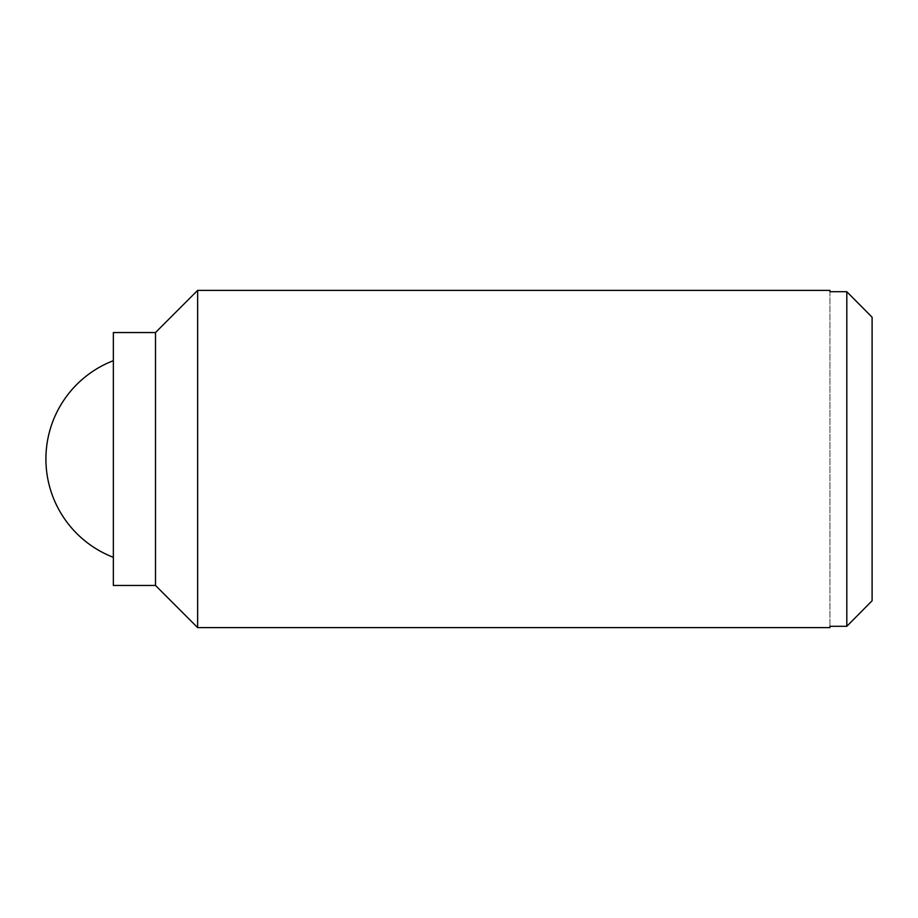 <?xml version="1.0" encoding="UTF-8"?>
<svg xmlns="http://www.w3.org/2000/svg" width="918" height="918" viewBox="0 0 918 918"><rect width="100%" height="100%" fill="white"/><g stroke="black" fill="none" stroke-linecap="round" stroke-linejoin="round"><path stroke-width="0.69" stroke-dasharray="4.59 3.44" d="M872.1 317.238L872.1 600.762M197.645 627.614L197.645 290.386M829.952 627.614L829.952 626.294L846.809 626.294L846.809 291.706L829.952 291.706L829.952 290.386M829.952 291.706L829.952 626.294L829.952 291.706M155.498 585.454L155.498 332.546M113.35 585.454L113.35 332.546M113.35 459L113.35 557.318L113.35 459"/><path stroke-width="1.38" d="M197.645 290.386L197.645 627.614L155.498 585.454L155.498 332.546L197.645 290.386L829.952 290.386L829.952 291.706L846.809 291.706L872.1 317.238L872.1 600.762L846.809 626.294L872.1 600.762M872.1 317.238L846.809 291.706L846.809 626.294L829.952 626.294L829.952 627.614L197.645 627.614M155.498 332.546L113.35 332.546L113.35 585.454L155.498 585.454M113.35 360.682A105.386 105.386 0 0 0 113.35 557.318"/></g></svg>
